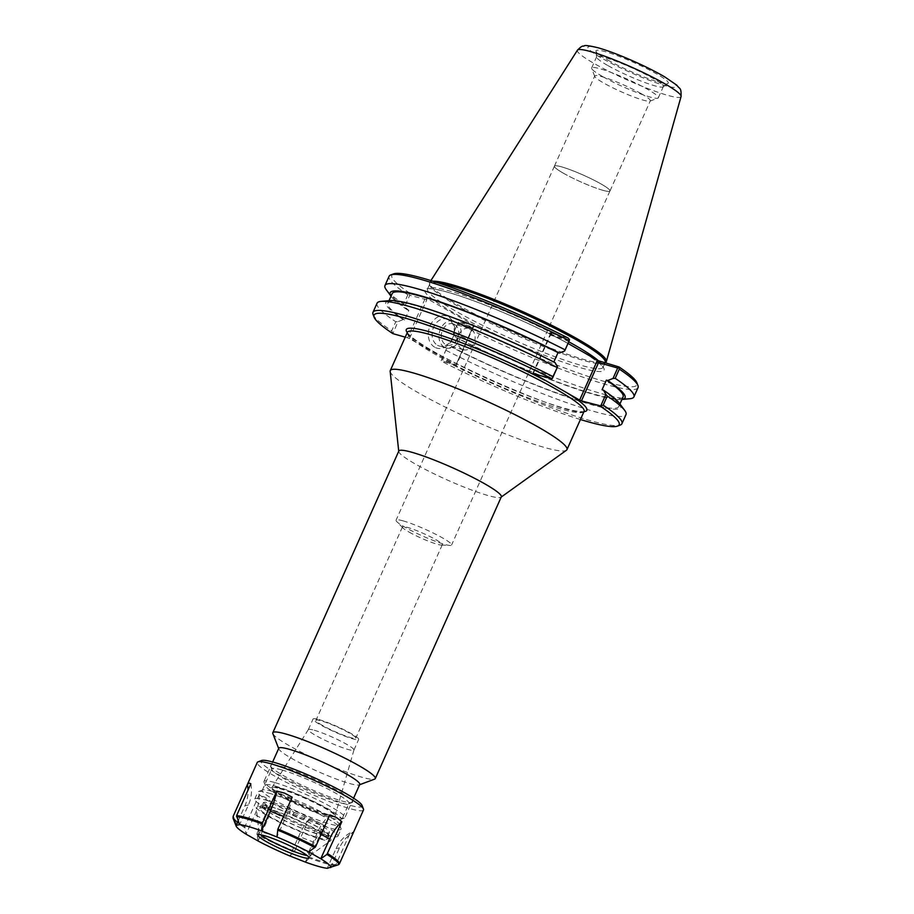 <?xml version="1.0" encoding="UTF-8"?>
<svg xmlns="http://www.w3.org/2000/svg" width="914" height="914" viewBox="0 0 914 914"><rect width="100%" height="100%" fill="white"/><g stroke="black" fill="none" stroke-linecap="round" stroke-linejoin="round"><path stroke-width="0.69" stroke-dasharray="4.57 3.43" d="M390.164 371.427A96.77 11.482 -155.9 0 0 473.92 420.6A96.77 11.482 -155.9 0 0 566.417 450.271M274.428 782.453A44.329 5.255 -155.9 0 0 263.963 781.413A44.329 5.255 -155.9 0 0 263.986 782.121A44.329 5.255 -155.9 0 0 302.283 804.32A44.329 5.255 -155.9 0 0 344.349 818.064A44.329 5.255 -155.9 0 0 344.898 817.619A44.329 5.255 -155.9 0 0 320.026 801.075A44.329 5.255 -155.9 0 0 274.428 782.453M275.194 786.097A41.518 4.924 24.1 0 1 319.969 804.571A41.518 4.924 24.1 0 1 340.671 819.435A41.518 4.924 24.1 0 1 301.277 806.571A41.518 4.924 24.1 0 1 265.414 785.777A41.518 4.924 24.1 0 1 275.194 786.097M278.793 748.246A44.329 5.255 -155.9 0 0 278.827 748.943A44.329 5.255 -155.9 0 0 317.124 771.142A44.329 5.255 -155.9 0 0 359.191 784.898A44.329 5.255 -155.9 0 0 359.739 784.452M279.638 788.622A34.949 4.147 24.1 0 1 314.553 802.789A34.949 4.147 24.1 0 1 335.221 816.042A34.949 4.147 24.1 0 1 301.597 805.851A34.949 4.147 24.1 0 1 271.584 787.571A34.949 4.147 24.1 0 1 279.638 788.622M408.969 532.028A21.822 2.582 -155.9 0 0 441.142 545.041A21.822 2.582 -155.9 0 0 442.296 544.744A21.822 2.582 -155.9 0 0 430.06 536.598A21.822 2.582 -155.9 0 0 407.61 527.435A21.822 2.582 -155.9 0 0 402.468 526.921A21.822 2.582 -155.9 0 0 403.005 527.984A21.822 2.582 -155.9 0 0 408.969 532.028M322.471 725.419A21.822 2.582 24.1 0 1 315.958 720.312A21.822 2.582 24.1 0 1 336.935 726.859A21.822 2.582 24.1 0 1 355.786 738.124A21.822 2.582 24.1 0 1 343.458 735.176A21.822 2.582 24.1 0 1 322.471 725.419M403.245 520.911A30.402 3.61 -155.9 0 0 396.07 520.192A30.402 3.61 -155.9 0 0 396.825 521.677A30.402 3.61 -155.9 0 0 422.348 535.901A30.402 3.61 -155.9 0 0 449.974 545.452A30.402 3.61 -155.9 0 0 451.573 545.03A30.402 3.61 -155.9 0 0 434.516 533.673A30.402 3.61 -155.9 0 0 403.245 520.911M602.76 190.272A30.402 3.61 -155.9 0 0 608.336 191.414A30.402 3.61 -155.9 0 0 609.946 190.992A30.402 3.61 -155.9 0 0 592.889 179.635A30.402 3.61 -155.9 0 0 561.619 166.874A30.402 3.61 -155.9 0 0 554.432 166.154A30.402 3.61 -155.9 0 0 555.186 167.639A30.402 3.61 -155.9 0 0 563.504 173.272A30.402 3.61 -155.9 0 0 602.76 190.272M280.21 788.142A34.538 4.09 24.1 0 1 314.713 802.138A34.538 4.09 24.1 0 1 335.141 815.242A34.538 4.09 24.1 0 1 335.118 815.459A34.538 4.09 24.1 0 1 301.906 805.165A34.538 4.09 24.1 0 1 272.086 787.262A34.538 4.09 24.1 0 1 272.235 787.103A34.538 4.09 24.1 0 1 280.21 788.142M314.21 730.229A24.986 2.959 24.1 0 1 339.734 740.626A24.986 2.959 24.1 0 1 353.947 749.994A24.986 2.959 24.1 0 1 353.935 750.04A24.986 2.959 24.1 0 1 329.908 742.545A24.986 2.959 24.1 0 1 308.315 729.635A24.986 2.959 24.1 0 1 308.338 729.589A24.986 2.959 24.1 0 1 314.21 730.229M318.963 719.604A24.986 2.959 24.1 0 1 344.669 730.092A24.986 2.959 24.1 0 1 358.676 739.426A24.986 2.959 24.1 0 1 334.661 731.92A24.986 2.959 24.1 0 1 313.068 719.021A24.986 2.959 24.1 0 1 318.963 719.604M398.835 451.013A56.131 6.661 -155.9 0 0 398.767 451.493A56.131 6.661 -155.9 0 0 447.346 480.01A56.131 6.661 -155.9 0 0 500.998 497.216A56.131 6.661 -155.9 0 0 501.306 496.862M272.852 733.622A56.131 6.661 -155.9 0 0 321.328 761.728A56.131 6.661 -155.9 0 0 374.591 779.139M437.475 345.241A14.041 10.808 105.8 0 0 439.348 346.018A14.041 10.808 105.8 0 0 453.561 335.461A14.041 10.808 105.8 0 0 447.003 318.997A14.041 10.808 105.8 0 0 433.179 328.32A14.041 10.808 105.8 0 0 437.475 345.241M434.721 347.217A16.749 12.887 -74.2 0 1 435.087 318.86A16.749 12.887 -74.2 0 1 454.715 330.034A16.749 12.887 -74.2 0 1 434.721 347.217M444.33 347.183A14.041 10.808 -74.2 0 1 440.034 330.262A14.041 10.808 -74.2 0 1 453.858 320.951A14.041 10.808 -74.2 0 1 460.416 337.403A14.041 10.808 -74.2 0 1 446.203 347.96A14.041 10.808 -74.2 0 1 444.33 347.183M473.235 326.218L474.515 325.601L426.484 298.284L426.804 299.803L409.438 338.614L455.88 365.017L473.235 326.218L455.88 365.017M474.515 325.601L460.565 322.025L458.371 322.368L453.424 333.21L458.085 322.791L473.086 327.041L474.994 326.127M455.972 365.314L441.131 360.687L446.295 349.148L451.55 347.092L452.933 347.48L457.251 337.849L455.858 337.46L453.424 333.21M533.296 373.449L550.548 334.89L533.102 373.392M550.548 334.89L549.748 332.845L568.291 338.111M569.331 340.545L550.217 335.118L549.748 332.845M555.106 362.664L553.827 362.013M426.804 299.803L409.746 295.291L405.085 305.722L407.518 309.96L408.901 310.36L404.594 319.991L403.211 319.592L397.956 321.659L392.883 333.644M405.085 305.722L403.702 304.065L407.827 294.845L409.838 293.188L426.484 298.284M409.438 338.614L407.621 337.826L424.747 299.552L424.267 297.279M409.209 294.411L409.746 295.291M405.245 337.152L407.621 337.826M373.072 314.507A136.357 16.178 -155.9 0 0 391.695 330.891L395.773 321.774L397.956 321.659M392.792 333.199L391.695 330.891M407.827 294.845A136.357 16.178 24.1 0 1 389.09 276.302M403.702 304.065A136.357 16.178 24.1 0 1 386.291 289.784M393.523 273.903A134.255 15.926 -155.9 0 0 409.838 293.188M550.228 333.37L568.028 343.447M460.565 322.025A134.255 15.926 -155.9 0 0 636.875 382.76M621.943 399.429A128.645 15.252 24.1 0 1 621.234 399.521A128.645 15.252 24.1 0 1 455.858 337.46M629.86 398.733A136.357 16.178 24.1 0 1 453.904 332.616M446.295 349.148L441.908 359.442A136.357 16.178 -155.9 0 0 620.24 425.067M445.986 350.325A136.357 16.178 -155.9 0 0 625.999 414.59M580.424 419.526A134.255 15.926 24.1 0 1 441.233 361.133M441.908 359.442L441.131 360.687M638.041 387.662A136.357 16.178 24.1 0 1 458.028 323.396M407.518 309.96A128.645 15.252 24.1 0 1 391.455 296.73A128.645 15.252 24.1 0 1 391.043 296.147M619.509 403.382A128.645 15.252 24.1 0 1 573.089 398.995A128.645 15.252 24.1 0 1 451.55 347.092M605.194 362.424A96.073 11.391 24.1 0 1 604.668 363.052A96.073 11.391 24.1 0 1 512.845 333.599A96.073 11.391 24.1 0 1 429.683 284.78A96.073 11.391 24.1 0 1 429.797 283.968A96.073 11.391 24.1 0 1 438.606 283.032M433.019 281.238A96.77 11.482 -155.9 0 0 429.751 282.403A96.77 11.482 -155.9 0 0 429.534 283.397A96.77 11.482 -155.9 0 0 513.302 332.57A96.77 11.482 -155.9 0 0 605.799 362.241M377.048 303.231A136.357 16.178 -155.9 0 0 395.773 321.774M563.492 173.26A30.436 3.61 24.1 0 1 555.164 167.605A30.436 3.61 24.1 0 1 554.41 166.131A30.436 3.61 24.1 0 1 583.669 175.271A30.436 3.61 24.1 0 1 609.981 190.992A30.436 3.61 24.1 0 1 608.381 191.414A30.436 3.61 24.1 0 1 563.492 173.26M641.24 93.696A30.436 3.61 -155.9 0 0 611.946 80.078A30.436 3.61 -155.9 0 0 594.74 75.965A30.436 3.61 -155.9 0 0 594.763 76.445A30.436 3.61 -155.9 0 0 603.823 83.083A30.436 3.61 -155.9 0 0 631.563 96.096A30.436 3.61 -155.9 0 0 649.945 101.123A30.436 3.61 -155.9 0 0 650.322 100.814A30.436 3.61 -155.9 0 0 641.24 93.696M602.554 76.502A36.526 4.33 24.1 0 1 591.678 68.539A36.526 4.33 24.1 0 1 591.655 67.956A36.526 4.33 24.1 0 1 626.764 78.912A36.526 4.33 24.1 0 1 658.343 97.787A36.526 4.33 24.1 0 1 657.897 98.152A36.526 4.33 24.1 0 1 635.836 92.12A36.526 4.33 24.1 0 1 602.554 76.502M607.799 60.027A39.588 4.696 -155.9 0 0 644.736 77.279A39.588 4.696 -155.9 0 0 668.054 83.345A39.588 4.696 -155.9 0 0 634.053 62.632A39.588 4.696 -155.9 0 0 595.951 51.093A39.588 4.696 -155.9 0 0 607.799 60.027M607.536 65.362A36.526 4.33 24.1 0 1 596.602 57.125A36.526 4.33 24.1 0 1 596.636 56.817A36.526 4.33 24.1 0 1 631.757 67.773A36.526 4.33 24.1 0 1 663.324 86.647A36.526 4.33 24.1 0 1 663.13 86.887A36.526 4.33 24.1 0 1 641.617 81.289A36.526 4.33 24.1 0 1 607.536 65.362M461.878 349.137A11.082 8.534 -74.2 0 1 458.485 335.781A11.082 8.534 -74.2 0 1 469.396 328.423A11.082 8.534 -74.2 0 1 474.583 341.413A11.082 8.534 -74.2 0 1 463.352 349.754A11.082 8.534 -74.2 0 1 461.878 349.137M454.521 324.413A11.082 8.534 -74.2 0 1 457.914 337.769A11.082 8.534 -74.2 0 1 447.003 345.115A11.082 8.534 -74.2 0 1 445.529 344.498A11.082 8.534 -74.2 0 1 442.136 331.142A11.082 8.534 -74.2 0 1 453.047 323.796A11.082 8.534 -74.2 0 1 454.521 324.413M403.211 319.592A128.645 15.252 24.1 0 1 389.73 300.603M404.594 319.991A126.475 15.001 24.1 0 1 387.879 303.231A126.475 15.001 24.1 0 1 553.713 362.264M408.901 310.36A126.475 15.001 24.1 0 1 392.186 293.6M623.085 396.882A126.475 15.001 24.1 0 1 457.251 337.849M602.063 389.752A126.475 15.001 24.1 0 1 618.778 406.513A126.475 15.001 24.1 0 1 452.933 347.48M263.929 808.57L265.551 808.719L266.899 805.702L265.277 805.554L263.929 808.57A36.229 4.296 24.1 0 0 313.788 832.734L323.944 835.613L325.293 832.597A36.229 4.296 -155.9 0 0 329.417 832.38A36.229 4.296 -155.9 0 0 304.785 816.75L301.003 815.379L299.655 818.384L303.437 819.767A36.229 4.296 24.1 0 1 328.069 835.396A36.229 4.296 24.1 0 1 323.944 835.613M304.785 816.75L303.437 819.767M265.277 805.554A36.229 4.296 -155.9 0 0 315.136 829.718L325.293 832.597M315.136 829.718L313.788 832.734M290.435 810.364L289.087 813.38L292.697 815.288L294.045 812.272L290.435 810.364A36.229 4.296 -155.9 0 0 263.346 802.686L261.998 805.691A36.229 4.296 24.1 0 1 289.087 813.38M263.346 802.686L265.951 804.309L264.603 807.325L261.998 805.691M265.517 800.058A45.551 5.404 24.1 0 1 312.371 819.184A45.551 5.404 24.1 0 1 337.929 836.184A45.551 5.404 24.1 0 1 294.137 822.52A45.551 5.404 24.1 0 1 254.766 798.985A45.551 5.404 24.1 0 1 265.517 800.058M294.045 812.272A33.247 3.942 24.1 0 1 301.003 815.379M266.899 805.702A33.247 3.942 24.1 0 1 265.951 804.309M292.697 815.288A33.247 3.942 24.1 0 1 299.655 818.384M292.183 797.191A35.189 12.408 -68.5 0 1 285.728 817.299L276.931 836.961M238.154 820.955L244.952 805.737A35.189 34.492 77.9 0 0 248.025 790.062M250.847 783.755A35.189 34.492 -102.1 0 1 248.391 805.006L239.594 824.668M258.056 840.983L256.903 833.568L271.161 801.692L265.117 797.328L259.153 794.872L244.895 826.736L246.049 834.162M258.091 840.994L266.888 821.332A35.189 22.085 -60.4 0 0 271.161 801.692M259.153 794.872A35.189 22.085 119.6 0 1 254.892 814.511L246.095 834.174M305.379 862.085L309.995 857.378L324.253 825.502L317.089 821.789L308.806 819.412L294.559 851.288L289.944 855.995M305.356 862.062L314.153 842.4A35.189 12.408 -68.5 0 1 324.253 825.502M308.806 819.412A35.189 12.408 111.5 0 0 298.718 836.31L289.921 855.972M330.685 867.535L339.482 847.872A35.189 34.492 -102.1 0 1 353.592 832.117L350.153 832.848L335.895 864.713L327.315 868.3M339.334 863.981L353.592 832.117M350.153 832.848A35.189 34.492 77.9 0 0 336.055 848.603L327.258 868.277M308.761 851.939L317.558 832.277A35.189 22.085 119.6 0 1 329.84 814.911M363.509 809.953A58.188 6.901 24.1 0 1 307.572 792.495A58.188 6.901 24.1 0 1 257.268 762.436M362.058 805.428A55.423 6.569 24.1 0 1 308.829 789.685A55.423 6.569 24.1 0 1 261.61 760.494M281.044 766.355A45.026 5.335 24.1 0 1 329.6 786.394A45.026 5.335 24.1 0 1 352.061 802.515A45.026 5.335 24.1 0 1 309.332 788.554A45.026 5.335 24.1 0 1 270.441 766.012A45.026 5.335 24.1 0 1 281.044 766.355M281.798 769.931A42.261 5.016 24.1 0 1 325.258 787.674A42.261 5.016 24.1 0 1 348.965 803.452A42.261 5.016 24.1 0 1 348.44 803.874A42.261 5.016 24.1 0 1 308.338 790.77A42.261 5.016 24.1 0 1 271.846 769.611A42.261 5.016 24.1 0 1 271.812 768.937A42.261 5.016 24.1 0 1 281.798 769.931M272.212 791.353A42.261 5.016 24.1 0 1 313.513 808.033A42.261 5.016 24.1 0 1 339.345 824.2A42.261 5.016 24.1 0 1 339.38 824.874A42.261 5.016 24.1 0 1 298.764 812.192A42.261 5.016 24.1 0 1 262.238 790.359A42.261 5.016 24.1 0 1 262.752 789.936A42.261 5.016 24.1 0 1 272.212 791.353M268.647 793.078A45.551 5.404 24.1 0 1 313.171 811.049A45.551 5.404 24.1 0 1 341.013 828.484A45.551 5.404 24.1 0 1 341.048 829.204A45.551 5.404 24.1 0 1 297.267 815.539A45.551 5.404 24.1 0 1 257.885 792.004A45.551 5.404 24.1 0 1 258.445 791.547A45.551 5.404 24.1 0 1 268.647 793.078M265.551 808.719A33.247 3.942 24.1 0 1 264.603 807.325M269.813 806.285A37.211 4.41 24.1 0 1 308.087 821.903A37.211 4.41 24.1 0 1 328.971 835.796A37.211 4.41 24.1 0 1 293.2 824.634A37.211 4.41 24.1 0 1 261.027 805.405A37.211 4.41 24.1 0 1 269.813 806.285M268.476 809.267A37.211 4.41 24.1 0 1 306.75 824.896A37.211 4.41 24.1 0 1 327.635 838.789A37.211 4.41 24.1 0 1 291.863 827.616A37.211 4.41 24.1 0 1 259.69 808.399A37.211 4.41 24.1 0 1 268.476 809.267M265.963 807.839A40.936 4.856 24.1 0 1 309.252 825.616A40.936 4.856 24.1 0 1 330.799 840.572A40.936 4.856 24.1 0 1 291.68 828.027A40.936 4.856 24.1 0 1 256.251 807.222A40.936 4.856 24.1 0 1 265.963 807.839M260.764 834.825A27.957 3.313 24.1 0 1 258.993 832.78A27.957 3.313 24.1 0 1 259.028 832.54A27.957 3.313 24.1 0 1 265.631 833.202A27.957 3.313 24.1 0 1 294.388 844.936A27.957 3.313 24.1 0 1 310.075 855.378A27.957 3.313 24.1 0 1 309.915 855.561A27.957 3.313 24.1 0 1 307.207 855.607M407.267 332.627A98.883 11.722 -155.9 0 0 491.801 380.647A98.883 11.722 -155.9 0 0 583.943 411.654M584.069 411.369A96.77 11.482 24.1 0 1 491.047 382.326A96.77 11.482 24.1 0 1 407.393 332.342M582.938 351.97A98.186 11.642 24.1 0 1 575.34 366.217A98.186 11.642 24.1 0 1 451.242 311.331A98.186 11.642 24.1 0 1 447.986 292.286A98.186 11.642 24.1 0 1 565.549 342.087M568.771 341.79A96.073 11.391 -155.9 0 0 450.271 291.189A96.073 11.391 -155.9 0 0 427.581 288.927A96.073 11.391 -155.9 0 0 510.629 338.557A96.073 11.391 -155.9 0 0 602.977 367.382A96.073 11.391 -155.9 0 0 598.636 360.893M599.367 48.293A48.419 5.747 -155.9 0 0 622.742 68.938A48.419 5.747 -155.9 0 0 674.281 83.54A48.419 5.747 -155.9 0 0 599.367 48.293M681.067 96.541A56.771 6.729 24.1 0 1 626.456 79.621A56.771 6.729 24.1 0 1 577.431 50.19M283.569 816.453L285.728 817.299M244.952 805.737L248.391 805.006M266.888 821.332L254.892 814.511M314.153 842.4L298.718 836.31M339.482 847.872L336.055 848.603M335.13 865.432A57.788 6.855 24.1 0 1 309.48 858.166M294.045 852.077A57.788 6.855 24.1 0 1 256.754 834.528M244.758 827.696A57.788 6.855 24.1 0 1 233.139 818.384M335.895 864.713A58.188 6.901 24.1 0 1 309.995 857.378M294.559 851.288A58.188 6.901 24.1 0 1 256.903 833.568M244.895 826.736A58.188 6.901 24.1 0 1 233.127 816.408M317.558 832.277L321.157 834.322M584.217 411.151C576.391 421.468 404.971 344.784 407.45 332.079M340.671 819.435L344.349 818.064M265.414 785.777L263.986 782.121M272.658 761.979L263.963 781.413M353.592 798.185L344.898 817.619M402.468 526.921L315.958 720.312M442.296 544.744L355.786 738.124M441.142 545.041L449.974 545.452M403.005 527.984L396.825 521.677M554.432 166.154L396.07 520.192M609.946 190.992L451.573 545.03M272.235 787.103L271.584 787.571M335.141 815.242L335.221 816.042M308.338 729.589L272.086 787.262M353.947 749.994L335.118 815.459M353.935 750.04L358.676 739.426M308.315 729.635L313.068 719.021M453.858 320.951L447.003 318.997M446.203 347.96L439.348 346.018M473.475 326.949L456.303 365.349M473.383 327.041L475.234 326.149M549.497 332.845L549.942 334.981L532.771 373.369M621.234 399.521L621.943 399.452M429.797 283.968L427.432 289.144L428.186 288.915C431.122 288.356 437.817 289.521 448.26 292.4C461.319 296.136 477.314 301.871 496.222 309.606C522.088 320.288 545.761 331.428 567.263 343.036M604.954 362.961L602.92 367.645C602.189 364.96 594.843 359.339 580.893 350.77M429.683 284.78L429.534 283.397M609.981 190.992L650.322 100.814M554.41 166.131L594.74 75.965M649.945 101.123L657.897 98.152M594.763 76.445L591.678 68.539M663.13 86.887L668.054 83.345M596.602 57.125L595.951 51.093M658.343 97.787L663.324 86.647M591.655 67.956L596.636 56.817M430.905 280.575L429.751 282.403M469.396 328.423L453.047 323.796M463.352 349.754L447.003 345.115M387.879 303.231L389.021 300.66M618.778 406.513L619.921 403.954M329.417 832.38L328.069 835.396M348.44 803.874L352.061 802.515M271.846 769.611L270.441 766.012M339.38 824.874L348.965 803.452M262.238 790.359L271.812 768.937M262.752 789.936L258.445 791.547M339.345 824.2L341.013 828.484M337.929 836.184L341.048 829.204M254.766 798.985L257.885 792.004M327.635 838.789L328.971 835.796M259.69 808.399L261.027 805.405M309.915 855.561L330.799 840.572M258.993 832.78L256.251 807.222M308.943 857.892L310.075 855.378M257.908 835.053L259.028 832.54"/><path stroke-width="1.37" d="M596.979 361.293L598.567 362.618L617.67 368.034L613.008 378.453L615.191 378.339L619.315 369.119L619.006 366.948L598.259 360.687L596.979 361.293L579.625 400.103L533.296 373.449M501.215 497.067L566.417 450.271A96.77 11.482 -155.9 0 0 566.954 449.642A96.77 11.482 -155.9 0 0 512.663 413.516A96.77 11.482 -155.9 0 0 413.128 372.889A96.77 11.482 -155.9 0 0 390.278 370.616A96.77 11.482 -155.9 0 0 390.164 371.427L398.733 451.23M353.592 798.185L359.739 784.452A44.329 5.255 -155.9 0 0 334.867 767.897A44.329 5.255 -155.9 0 0 289.27 749.286A44.329 5.255 -155.9 0 0 278.793 748.246L272.658 761.979M359.613 784.738L374.591 779.139A56.131 6.661 -155.9 0 0 375.288 778.579L501.306 496.862A56.131 6.661 -155.9 0 0 469.819 475.897A56.131 6.661 -155.9 0 0 412.088 452.339A56.131 6.661 -155.9 0 0 398.835 451.013L272.818 732.742A56.131 6.661 -155.9 0 0 272.852 733.622L278.667 748.532M375.288 778.579A56.131 6.661 -155.9 0 0 343.801 757.626A56.131 6.661 -155.9 0 0 286.071 734.056A56.131 6.661 -155.9 0 0 272.818 732.742M579.625 400.103L581.441 400.892L598.567 362.618L600.464 361.693M618.698 367.816L617.67 368.034M613.008 378.453L607.753 380.521L606.37 380.121L602.063 389.752L603.446 390.152L605.879 394.391L600.726 405.93L581.441 400.892M405.245 337.152L392.883 333.644A134.255 15.926 24.1 0 1 374.134 317.249A134.255 15.926 24.1 0 1 428.849 325.624A134.255 15.926 24.1 0 1 551.953 378.739L533.193 373.689M564.669 350.965L569.536 339.871L564.669 350.965L559.414 353.033L558.031 352.633L553.827 362.013M551.953 378.739L557.54 366.902L555.106 362.664A128.645 15.252 24.1 0 0 389.73 300.603L381.104 301.38A136.357 16.178 -155.9 0 0 377.048 303.231L372.969 312.348A136.357 16.178 -155.9 0 0 373.072 314.507L374.134 317.249M391.032 296.17L386.291 289.784A136.357 16.178 24.1 0 1 384.965 285.522L389.09 276.302A136.357 16.178 24.1 0 1 390.769 274.931L393.523 273.903A134.255 15.926 -155.9 0 1 568.291 338.111L569.536 339.871M557.54 366.902L552.376 378.442M552.981 376.614A136.357 16.178 -155.9 0 0 372.969 312.348M390.769 274.931A136.357 16.178 24.1 0 1 569.102 340.568M384.965 285.522A136.357 16.178 24.1 0 1 564.978 349.788M568.028 343.447L598.259 360.687M619.315 369.119A136.357 16.178 24.1 0 1 637.938 385.502L636.875 382.76A134.255 15.926 -155.9 0 0 619.006 366.948M607.753 380.521A128.645 15.252 24.1 0 1 621.943 399.429M615.191 378.339A136.357 16.178 24.1 0 1 633.916 396.882A136.357 16.178 24.1 0 1 629.86 398.733L621.943 399.452M600.726 405.93L603.194 405.165L607.262 396.048L605.879 394.391M600.292 406.227A134.255 15.926 24.1 0 1 617.487 426.107L620.24 425.067A136.357 16.178 -155.9 0 0 621.92 423.708A136.357 16.178 -155.9 0 0 603.194 405.165M621.92 423.708L625.999 414.59A136.357 16.178 -155.9 0 0 624.673 410.34A136.357 16.178 -155.9 0 0 607.262 396.048M617.487 426.107A134.255 15.926 24.1 0 1 580.424 419.526M637.938 385.502A136.357 16.178 24.1 0 1 638.041 387.662L633.916 396.882M391.043 296.147A128.645 15.252 24.1 0 1 439.028 301.517A128.645 15.252 24.1 0 1 559.414 353.033M603.446 390.152A128.645 15.252 24.1 0 1 619.509 403.382L624.673 410.34M438.606 283.032A96.073 11.391 24.1 0 1 452.487 286.231A96.073 11.391 24.1 0 1 551.302 326.561A96.073 11.391 24.1 0 1 605.194 362.424L604.954 362.961M605.034 362.789L605.799 362.241A96.77 11.482 -155.9 0 0 606.393 361.418A96.77 11.482 -155.9 0 0 551.336 325.133A96.77 11.482 -155.9 0 0 452.499 284.848A96.77 11.482 -155.9 0 0 433.019 281.238M557.06 367.497A136.357 16.178 -155.9 0 0 381.104 301.38M389.021 300.66L392.186 293.6A126.475 15.001 24.1 0 1 558.031 352.633M606.37 380.121A126.475 15.001 24.1 0 1 623.085 396.882L619.921 403.954M261.473 830.86L262.489 822.977L276.748 791.101L284.654 793.146L292.183 797.191L277.925 829.055L276.931 836.961L261.473 830.86A51.812 6.147 24.1 0 0 239.537 824.645L236.098 825.376L233.15 816.362L247.408 784.498L248.894 783.001L250.847 783.755L236.589 815.631L239.537 824.645M261.495 830.872L270.293 811.209A35.189 12.408 111.5 0 0 276.748 791.101M236.166 825.411L238.154 820.955M248.025 790.062A35.189 34.492 77.9 0 0 247.408 784.498M289.944 855.984L289.944 855.995A51.812 6.147 24.1 0 1 258.056 840.983L246.049 834.162A51.812 6.147 24.1 0 1 236.166 826.13A51.812 6.147 24.1 0 1 236.098 825.376M289.944 855.995L305.379 862.085A51.812 6.147 24.1 0 0 327.315 868.3L338.568 864.701A57.788 6.855 24.1 0 0 326.938 854.419L320.803 858.772A51.812 6.147 24.1 0 1 330.754 867.569M320.803 858.772L308.761 851.939L315.581 846.775L329.84 814.911L336.638 817.607L341.836 821.732L326.938 854.419M276.908 836.95A51.812 6.147 24.1 0 1 308.795 851.951M264.5 835.716A27.957 3.313 24.1 0 1 293.268 847.449A27.957 3.313 24.1 0 1 308.943 857.892A27.957 3.313 24.1 0 1 282.072 849.494A27.957 3.313 24.1 0 1 257.908 835.053A27.957 3.313 24.1 0 1 264.5 835.716M341.836 821.732A35.189 22.085 -60.4 0 0 329.554 839.098L320.757 858.76M233.15 816.362A58.188 6.901 24.1 0 0 233.127 816.408L257.268 762.436A58.188 6.901 24.1 0 1 257.988 761.853A58.188 6.901 24.1 0 1 271.012 763.796A58.188 6.901 24.1 0 1 327.886 786.76A58.188 6.901 24.1 0 1 363.464 809.027A58.188 6.901 24.1 0 1 363.509 809.953L339.357 863.936A58.188 6.901 24.1 0 1 339.334 863.981M257.988 761.853L261.61 760.494A55.423 6.569 24.1 0 1 274.006 762.356A55.423 6.569 24.1 0 1 328.183 784.223A55.423 6.569 24.1 0 1 362.058 805.428L363.464 809.027M307.207 855.607A27.957 3.313 24.1 0 1 283.191 846.981A27.957 3.313 24.1 0 1 260.764 834.825M544.607 380.19A98.883 11.722 -155.9 0 0 446.877 337.357A98.883 11.722 -155.9 0 0 407.267 332.627M583.943 411.654A98.883 11.722 -155.9 0 0 568.2 393.603M407.473 332.182L407.393 332.342A96.77 11.482 24.1 0 1 430.243 334.615A96.77 11.482 24.1 0 1 542.733 381.881A96.77 11.482 24.1 0 1 584.069 411.369L584.126 411.209M598.636 360.893A96.073 11.391 -155.9 0 0 568.771 341.79M681.067 96.541C681.25 87.047 680.085 89.721 676.737 85.128L664.775 76.913C656.252 71.943 646.061 66.802 634.213 61.501C620.183 55.263 608.198 50.704 598.247 47.825C589.404 45.7 584.743 45.049 584.286 45.86C582.778 46.865 583.418 44.158 577.431 50.19A56.771 6.729 24.1 0 1 590.787 51.63A56.771 6.729 24.1 0 1 648.769 75.256A56.771 6.729 24.1 0 1 681.067 96.541L606.393 361.418M270.293 811.209L283.569 816.453M236.166 826.13L233.139 818.384A57.788 6.855 24.1 0 1 233.116 817.424M236.555 816.693A57.788 6.855 24.1 0 1 262.204 823.96M327.589 853.607A58.188 6.901 24.1 0 1 339.357 863.936L339.3 864.061M236.589 815.631A58.188 6.901 24.1 0 1 246.86 817.779A58.188 6.901 24.1 0 1 262.489 822.977M321.157 834.322L329.554 839.098M277.65 830.049A57.788 6.855 24.1 0 1 314.93 847.598M277.925 829.055A58.188 6.901 24.1 0 1 315.581 846.775M407.393 332.342L390.278 370.616M584.069 411.369L566.954 449.642M577.431 50.19L430.905 280.575M233.127 816.408L233.139 818.384"/></g></svg>
